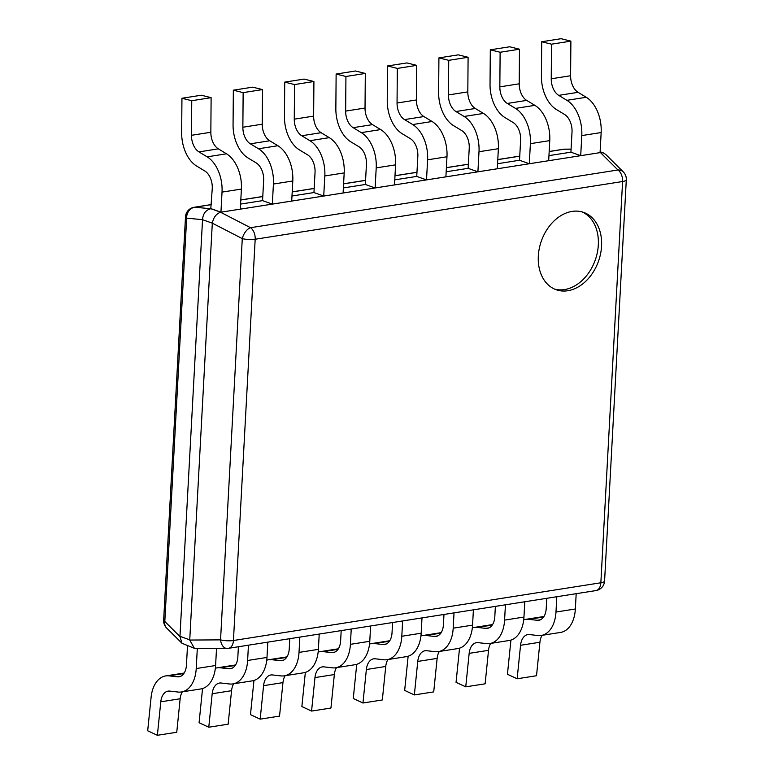 <?xml version="1.0" encoding="UTF-8"?>
<svg xmlns="http://www.w3.org/2000/svg" width="774" height="774" viewBox="0 0 774 774"><rect width="100%" height="100%" fill="white"/><g stroke="black" fill="none" stroke-linecap="round" stroke-linejoin="round"><path stroke-width="1.16" d="M563.24 149.276A10.255 6.415 81.1 0 1 564.004 149.227A10.255 6.473 -90.3 0 1 564.778 149.15A10.255 10.255 0 0 0 563.24 149.276L549.172 151.491M623.302 171.925A10.255 8.04 134.8 0 0 617.942 169.98A10.255 6.415 81.1 0 1 622.586 181.522A10.255 2.583 3.1 0 0 626.311 179.752A10.255 10.255 0 0 0 623.302 171.925L605.616 154.336L603.372 152.913L600.45 152.575L220.58 212.25C216.265 213.759 213.508 217.397 212.318 223.164L202.527 219.681C203.011 213.653 205.768 210.015 210.789 208.757L194.913 207.219A10.255 6.415 -98.9 0 0 194.158 207.268L211.389 204.559M586.257 97.282A30.776 19.253 81.1 0 1 601.156 132.538L600.073 152.623L580.703 155.671L581.787 135.585A30.776 19.253 -98.9 0 0 566.887 100.32L586.257 97.282L578.081 92.329A15.393 9.627 -98.9 0 1 570.602 75.746L570.883 41.138L561.073 38.7L541.703 41.748L541.423 76.345A30.776 19.253 -98.9 0 0 556.39 109.511L564.565 114.465A15.393 9.627 81.1 0 1 572.015 132.102L570.922 152.178L548.95 155.632M534.863 105.351A30.776 19.253 81.1 0 1 549.763 140.616L548.679 160.702L529.3 163.74L530.393 143.664A30.776 19.253 -98.9 0 0 515.494 108.399L534.863 105.351L526.688 100.397A15.393 9.627 -98.9 0 1 519.209 83.815L519.489 49.217L509.679 46.779L490.31 49.817L490.029 84.424A30.776 19.253 -98.9 0 0 504.996 117.59L513.172 122.544A15.393 9.627 81.1 0 1 520.621 140.171L519.528 160.257L497.556 163.711M483.469 113.43A30.776 19.253 81.1 0 1 498.369 148.695L497.285 168.771L477.906 171.818L479 151.733A30.776 19.253 -98.9 0 0 464.1 116.468L483.469 113.43L475.294 108.476A15.393 9.627 -98.9 0 1 467.815 91.893L468.096 57.286L458.285 54.848L438.916 57.895L438.635 92.493A30.776 19.253 -98.9 0 0 453.603 125.669L461.778 130.613A15.393 9.627 81.1 0 1 469.228 148.25L468.135 168.335L446.163 171.78M432.076 121.499A30.776 19.253 81.1 0 1 446.975 156.764L445.892 176.849L426.513 179.897L427.606 159.812A30.776 19.253 -98.9 0 0 412.706 124.546L432.076 121.499L423.9 116.555A15.393 9.627 -98.9 0 1 416.422 99.962L416.702 65.364L406.892 62.926L387.522 65.964L387.242 100.572A30.776 19.253 -98.9 0 0 402.209 133.738L410.384 138.691A15.393 9.627 81.1 0 1 417.834 156.319L416.741 176.404L394.769 179.858M380.682 129.577A30.776 19.253 81.1 0 1 395.582 164.843L394.498 184.928L375.119 187.966L376.212 167.881A30.776 19.253 -98.9 0 0 361.313 132.625L380.682 129.577L372.507 124.624A15.393 9.627 -98.9 0 1 365.028 108.041L365.309 73.443L355.498 70.995L336.129 74.043L335.848 108.641A30.776 19.253 -98.9 0 0 350.816 141.816L358.991 146.77A15.393 9.627 81.1 0 1 366.431 164.398L365.347 184.483L343.375 187.937M329.289 137.656A30.776 19.253 81.1 0 1 344.188 172.912L343.095 192.997L323.726 196.045L324.819 175.959A30.776 19.253 -98.9 0 0 309.919 140.694L329.289 137.656L321.113 132.702A15.393 9.627 -98.9 0 1 313.634 116.119L313.915 81.512L304.105 79.074L284.735 82.121L284.455 116.719A30.776 19.253 -98.9 0 0 299.412 149.885L307.588 154.839A15.393 9.627 81.1 0 1 315.037 172.476L313.954 192.552L291.982 196.006M277.895 145.725A30.776 19.253 81.1 0 1 292.795 180.99L291.701 201.076L272.332 204.113L273.425 184.038A30.776 19.253 -98.9 0 0 258.526 148.772L277.895 145.725L269.72 140.771A15.393 9.627 -98.9 0 1 262.241 124.188L262.512 89.59L252.711 87.152L233.342 90.19L233.061 124.788A30.776 19.253 -98.9 0 0 248.019 157.964L256.194 162.917A15.393 9.627 81.1 0 1 263.644 180.545L262.56 200.63L240.588 204.084M226.501 153.803A30.776 19.253 81.1 0 1 241.401 189.069L240.308 209.144L220.938 212.192L222.032 192.107A30.776 19.253 -98.9 0 0 207.132 156.841L226.501 153.803L218.326 148.85A15.393 9.627 -98.9 0 1 210.847 132.267L211.118 97.659L201.317 95.221L181.948 98.269L181.667 132.867A30.776 19.253 -98.9 0 0 196.625 166.042L204.8 170.986A15.393 9.627 81.1 0 1 212.25 188.624L210.789 208.757M212.299 223.376L189.736 640.05L194.4 648.322L181.987 643.281L179.955 636.557L164.814 621.493A10.255 2.583 -176.9 0 1 163.653 620.206A10.255 10.255 0 0 0 166.662 628.043A10.255 8.04 -45.2 0 1 164.814 621.493L186.66 218.133A10.255 9.085 -84.4 0 1 194.913 207.219L211.389 204.636M163.653 620.206L185.499 216.846A10.255 2.583 3.1 0 0 186.66 218.133L202.527 219.681M202.527 219.893L179.955 636.557M194.4 648.322L226.985 648.438A10.255 10.255 0 0 0 228.523 648.312A10.255 6.415 -98.9 0 0 233.438 640.504A10.255 2.583 -176.9 0 1 220.551 639.875A10.255 6.473 89.7 0 0 226.985 648.438M600.856 582.774A10.255 6.415 81.1 0 1 595.932 590.581A10.255 10.255 0 0 0 604.581 581.003A10.255 2.583 -176.9 0 1 600.856 582.774L622.586 181.522L255.178 239.243A10.255 6.415 -98.9 0 0 250.534 227.701A10.255 5.428 117.3 0 0 242.281 238.615A10.255 2.583 3.1 0 0 255.178 239.243L233.438 640.504L600.856 582.774M567.797 290.734A41.041 30.302 -70.4 0 1 556.158 289.728A41.041 30.302 -70.4 0 1 539.304 248.415A41.041 30.302 -70.4 0 1 572.092 211.408A41.041 30.302 -70.4 0 1 583.731 212.424A41.041 30.302 -70.4 0 1 600.585 253.727A41.041 30.302 -70.4 0 1 567.797 290.734M582.087 211.902A41.041 30.302 -70.4 0 1 597.093 253.708A41.041 30.302 -70.4 0 1 564.536 289.573A41.041 30.302 -70.4 0 1 554.552 289.079M570.922 152.178L580.703 155.671M570.883 41.138L551.514 44.186L541.703 41.748M578.081 92.329L558.712 95.366A15.393 9.627 81.1 0 1 551.233 78.784L551.514 44.186M558.712 95.366L566.887 100.32M519.528 160.257L529.3 163.74M519.489 49.217L500.12 52.255L490.31 49.817M526.688 100.397L507.318 103.445A15.393 9.627 81.1 0 1 499.84 86.862L500.12 52.255M507.318 103.445L515.494 108.399M468.135 168.335L477.906 171.818M468.096 57.286L448.727 60.333L438.916 57.895M475.294 108.476L455.925 111.524A15.393 9.627 81.1 0 1 448.446 94.931L448.727 60.333M455.925 111.524L464.1 116.468M416.741 176.404L426.513 179.897M416.702 65.364L397.323 68.412L387.522 65.964M423.9 116.555L404.531 119.593A15.393 9.627 81.1 0 1 397.052 103.01L397.323 68.412M404.531 119.593L412.706 124.546M365.347 184.483L375.119 187.966M365.309 73.443L345.93 76.481L336.129 74.043M372.507 124.624L353.137 127.671A15.393 9.627 81.1 0 1 345.659 111.088L345.93 76.481M353.137 127.671L361.313 132.625M313.954 192.552L323.726 196.045M313.915 81.512L294.536 84.56L284.735 82.121M321.113 132.702L301.744 135.74A15.393 9.627 81.1 0 1 294.255 119.157L294.536 84.56M301.744 135.74L309.919 140.694M262.56 200.63L272.332 204.113M262.512 89.59L243.142 92.628L233.342 90.19M269.72 140.771L250.35 143.819A15.393 9.627 81.1 0 1 242.862 127.236L243.142 92.628M250.35 143.819L258.526 148.772M211.167 208.709L220.938 212.192M211.118 97.659L191.749 100.707L181.948 98.269M218.326 148.85L198.957 151.898A15.393 9.627 81.1 0 1 191.468 135.305L191.749 100.707M198.957 151.898L207.132 156.841M183.854 673.525L169.022 675.857A30.776 19.253 -98.9 0 0 165.704 675.925A30.776 19.253 -98.9 0 0 151.094 697.297L147.689 730.782L157.383 735.3L160.789 701.815A15.393 9.627 81.1 0 1 168.093 691.124A15.393 9.627 81.1 0 1 169.748 691.095L178.146 692.053A30.776 19.253 -98.9 0 0 181.455 691.985A30.776 19.253 -98.9 0 0 196.219 668.552L197.302 648.602M169.022 675.857L177.41 676.815L180.652 676.312M187.492 645.855L186.447 665.069A15.393 9.627 81.1 0 1 179.065 676.786A15.393 9.627 81.1 0 1 177.41 676.815M216.517 648.496L215.598 665.514A30.776 19.253 81.1 0 1 200.824 688.947L181.455 691.985M157.383 735.3L176.753 732.252L180.158 698.767A15.393 9.627 -98.9 0 1 182.345 691.85M202.565 688.541A30.776 19.253 -98.9 0 0 202.488 689.228L199.082 722.713L208.777 727.221L212.182 693.736A15.393 9.627 81.1 0 1 219.487 683.055A15.393 9.627 81.1 0 1 221.141 683.016L229.539 683.984A30.776 19.253 -98.9 0 0 232.848 683.916A30.776 19.253 -98.9 0 0 247.622 660.483L248.444 645.177M235.248 665.456L220.416 667.788A30.776 19.253 -98.9 0 0 217.097 667.846A30.776 19.253 -98.9 0 0 215.356 668.262M220.416 667.788L228.804 668.746L232.045 668.233M238.402 646.754L237.841 656.991A15.393 9.627 81.1 0 1 230.458 668.707A15.393 9.627 81.1 0 1 228.804 668.746M267.814 642.139L266.991 657.436A30.776 19.253 81.1 0 1 252.218 680.868L232.848 683.916M208.777 727.221L228.146 724.183L231.552 690.698A15.393 9.627 -98.9 0 1 233.738 683.771M253.959 680.462A30.776 19.253 -98.9 0 0 253.882 681.149L250.476 714.634L260.17 719.152L263.576 685.667A15.393 9.627 81.1 0 1 270.881 674.976A15.393 9.627 81.1 0 1 272.535 674.947L280.933 675.905A30.776 19.253 -98.9 0 0 284.242 675.837A30.776 19.253 -98.9 0 0 299.016 652.405L299.838 637.108M286.641 657.378L271.809 659.709A30.776 19.253 -98.9 0 0 268.491 659.777A30.776 19.253 -98.9 0 0 266.749 660.183M271.809 659.709L280.198 660.667L283.439 660.164M289.795 638.685L289.234 648.922A15.393 9.627 81.1 0 1 281.852 660.638A15.393 9.627 81.1 0 1 280.198 660.667M319.217 634.061L318.385 649.367A30.776 19.253 81.1 0 1 303.611 672.799L284.242 675.837M260.17 719.152L279.54 716.105L282.955 682.62A15.393 9.627 -98.9 0 1 285.132 675.702M305.353 672.393A30.776 19.253 -98.9 0 0 305.275 673.07L301.87 706.556L311.564 711.074L314.97 677.589A15.393 9.627 81.1 0 1 322.274 666.907A15.393 9.627 81.1 0 1 323.938 666.869L332.327 667.827A30.776 19.253 -98.9 0 0 335.635 667.769A30.776 19.253 -98.9 0 0 350.409 644.336L351.232 629.03M338.035 649.309L323.203 651.64A30.776 19.253 -98.9 0 0 319.894 651.698A30.776 19.253 -98.9 0 0 318.153 652.105M323.203 651.64L331.591 652.598L334.832 652.085M341.189 630.607L340.628 640.843A15.393 9.627 81.1 0 1 333.246 652.559A15.393 9.627 81.1 0 1 331.591 652.598M370.611 625.982L369.779 641.288A30.776 19.253 81.1 0 1 355.005 664.721L335.635 667.769M311.564 711.074L330.933 708.036L334.349 674.551A15.393 9.627 -98.9 0 1 336.526 667.623M356.746 664.315A30.776 19.253 -98.9 0 0 356.669 665.001L353.263 698.487L362.958 703.005L366.363 669.52A15.393 9.627 81.1 0 1 373.678 658.829A15.393 9.627 81.1 0 1 375.332 658.8L383.72 659.758A30.776 19.253 -98.9 0 0 387.029 659.69A30.776 19.253 -98.9 0 0 401.803 636.257L402.625 620.951M389.428 641.23L374.597 643.562A30.776 19.253 -98.9 0 0 371.288 643.629A30.776 19.253 -98.9 0 0 369.546 644.036M374.597 643.562L382.985 644.519L386.226 644.007M392.582 622.538L392.031 632.774A15.393 9.627 81.1 0 1 384.639 644.49A15.393 9.627 81.1 0 1 382.985 644.519M422.004 617.913L421.172 633.219A30.776 19.253 81.1 0 1 406.398 656.642L387.029 659.69M362.958 703.005L382.327 699.957L385.742 666.472A15.393 9.627 -98.9 0 1 387.919 659.554M408.14 656.236A30.776 19.253 -98.9 0 0 408.072 656.923L404.657 690.408L414.351 694.926L417.757 661.441A15.393 9.627 81.1 0 1 425.071 650.75A15.393 9.627 81.1 0 1 426.726 650.721L435.114 651.679A30.776 19.253 -98.9 0 0 438.423 651.611A30.776 19.253 -98.9 0 0 453.196 628.178L454.019 612.882M440.822 633.151L425.99 635.483A30.776 19.253 -98.9 0 0 422.681 635.551A30.776 19.253 -98.9 0 0 420.94 635.957M425.99 635.483L434.378 636.441L437.62 635.938M443.976 614.459L443.425 624.695A15.393 9.627 81.1 0 1 436.033 636.412A15.393 9.627 81.1 0 1 434.378 636.441M473.398 609.835L472.566 625.14A30.776 19.253 81.1 0 1 457.792 648.573L438.423 651.611M414.351 694.926L433.721 691.879L437.136 658.393A15.393 9.627 -98.9 0 1 439.313 651.476M459.533 648.167A30.776 19.253 -98.9 0 0 459.466 648.854L456.05 682.339L465.745 686.848L469.16 653.362A15.393 9.627 81.1 0 1 476.465 642.681A15.393 9.627 81.1 0 1 478.119 642.643L486.507 643.61A30.776 19.253 -98.9 0 0 489.816 643.542A30.776 19.253 -98.9 0 0 504.59 620.109L505.422 604.804M492.216 625.082L477.384 627.414A30.776 19.253 -98.9 0 0 474.075 627.472A30.776 19.253 -98.9 0 0 472.334 627.888M477.384 627.414L485.772 628.372L489.013 627.859M495.37 606.381L494.818 616.617A15.393 9.627 81.1 0 1 487.427 628.333A15.393 9.627 81.1 0 1 485.772 628.372M524.791 601.766L523.959 617.062A30.776 19.253 81.1 0 1 509.186 640.495L489.816 643.542M465.745 686.848L485.124 683.81L488.529 650.324A15.393 9.627 -98.9 0 1 490.706 643.397M510.927 640.088A30.776 19.253 -98.9 0 0 510.859 640.775L507.444 674.26L517.138 678.779L520.554 645.293A15.393 9.627 81.1 0 1 527.858 634.603A15.393 9.627 81.1 0 1 529.513 634.574L537.901 635.531A30.776 19.253 -98.9 0 0 541.21 635.464A30.776 19.253 -98.9 0 0 555.984 612.031L556.816 596.735M543.609 617.004L528.777 619.335A30.776 19.253 -98.9 0 0 525.469 619.403A30.776 19.253 -98.9 0 0 523.727 619.81M528.777 619.335L537.166 620.293L540.407 619.79M546.763 598.312L546.212 608.548A15.393 9.627 81.1 0 1 538.82 620.264A15.393 9.627 81.1 0 1 537.166 620.293M576.185 593.687L575.353 608.993A30.776 19.253 81.1 0 1 560.589 632.426L541.21 635.464M517.138 678.779L536.517 675.731L539.923 642.246A15.393 9.627 -98.9 0 1 542.1 635.328M240.801 200.011L262.783 196.557M292.204 191.933L314.176 188.479M343.598 183.864L365.57 180.41M394.992 175.785L416.963 172.331M446.385 167.706L468.357 164.262M497.779 159.638L519.751 156.184M549.172 151.559L564.004 149.227L571.086 149.189M220.745 212.221L210.963 208.738M189.746 639.827L179.965 636.344M227.759 648.36A10.255 6.415 -98.9 0 0 228.523 648.312L595.932 590.581M212.318 223.164L242.281 238.615L220.551 639.875L189.736 640.05M600.45 152.575L617.942 169.98L250.534 227.701L220.58 212.25M581.787 135.585L601.156 132.538M570.602 75.746L551.233 78.784M530.393 143.664L549.763 140.616M519.209 83.815L499.84 86.862M479 151.733L498.369 148.695M467.815 91.893L448.446 94.931M427.606 159.812L446.975 156.764M416.422 99.962L397.052 103.01M376.212 167.881L395.582 164.843M365.028 108.041L345.659 111.088M324.819 175.959L344.188 172.912M313.634 116.119L294.255 119.157M273.425 184.038L292.795 180.99M262.241 124.188L242.862 127.236M222.032 192.107L241.401 189.069M210.847 132.267L191.468 135.305M215.598 665.514L196.219 668.552M160.789 701.815L180.158 698.767M266.991 657.436L247.622 660.483M212.182 693.736L231.552 690.698M318.385 649.367L299.016 652.405M263.576 685.667L282.955 682.62M369.779 641.288L350.409 644.336M314.97 677.589L334.349 674.551M421.172 633.219L401.803 636.257M366.363 669.52L385.742 666.472M472.566 625.14L453.196 628.178M417.757 661.441L437.136 658.393M523.959 617.062L504.59 620.109M469.16 653.362L488.529 650.324M575.353 608.993L555.984 612.031M520.554 645.293L539.923 642.246M240.811 199.934L262.783 196.48M292.204 191.865L314.176 188.411M343.598 183.786L365.57 180.332M394.992 175.708L416.963 172.263M446.385 167.639L468.357 164.185M497.779 159.56L519.751 156.106M571.086 149.121L564.778 149.15M194.158 207.268A10.255 10.255 0 0 0 185.499 216.846M603.372 152.913L600.121 151.752M604.581 581.003L626.311 179.752M181.987 643.281L166.662 628.043M184.193 673.022L165.704 675.925M235.586 664.943L217.097 667.846M286.98 656.874L268.491 659.777M338.373 648.796L319.894 651.698M389.767 640.727L371.288 643.629M441.161 632.648L422.681 635.551M492.554 624.57L474.075 627.472M543.948 616.501L525.469 619.403"/></g></svg>

